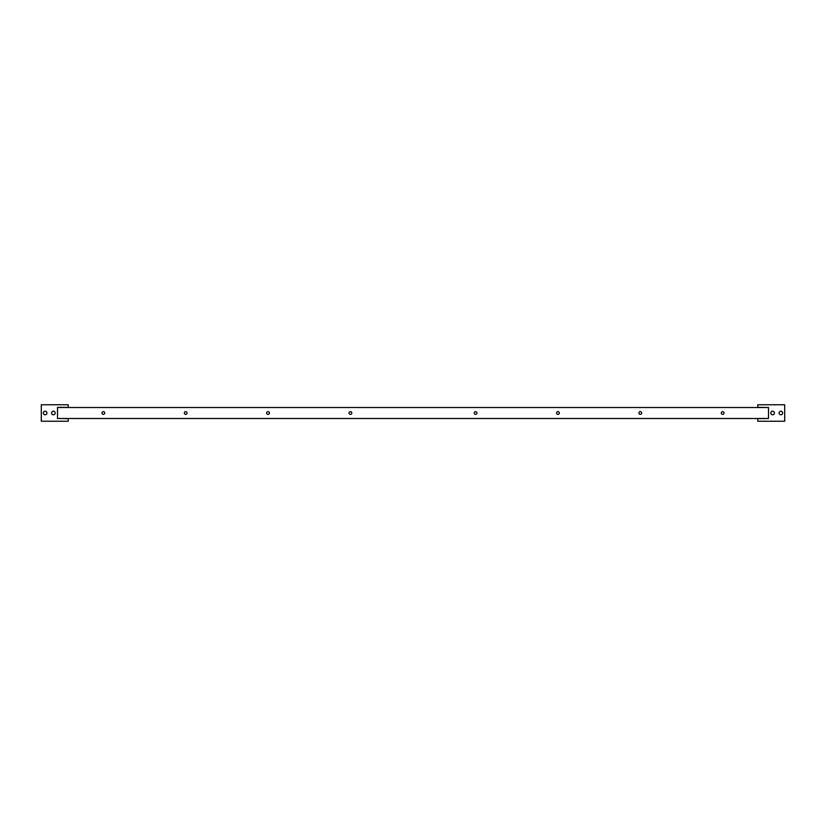 <?xml version="1.0" encoding="UTF-8"?>
<svg xmlns="http://www.w3.org/2000/svg" width="826" height="826" viewBox="0 0 826 826"><rect width="100%" height="100%" fill="white"/><g stroke="black" fill="none" stroke-linecap="round" stroke-linejoin="round"><path stroke-width="1.24" d="M57.5 418.493L68.207 418.627L68.207 421.239L41.3 421.239L41.3 404.761L68.207 404.761L68.207 407.373L57.5 407.373L57.5 418.493L768.5 418.493L768.5 407.507L57.5 407.507M55.166 413A1.786 1.786 0 0 0 52.482 411.451A1.786 1.786 0 0 0 52.482 414.549A1.786 1.786 0 0 0 55.166 413M46.927 413A1.786 1.786 0 0 0 45.141 411.214A1.786 1.786 0 0 0 43.355 413A1.786 1.786 0 0 0 45.141 414.786A1.786 1.786 0 0 0 46.927 413M722.657 414.373A1.373 1.373 0 0 1 721.47 412.319A1.373 1.373 0 0 1 723.844 412.319A1.373 1.373 0 0 1 722.657 414.373M640.305 414.373A1.373 1.373 0 0 1 639.117 412.319A1.373 1.373 0 0 1 641.492 412.319A1.373 1.373 0 0 1 640.305 414.373M557.942 414.373A1.373 1.373 0 0 1 556.755 412.319A1.373 1.373 0 0 1 559.14 412.319A1.373 1.373 0 0 1 557.942 414.373M475.59 414.373A1.373 1.373 0 0 1 474.403 412.319A1.373 1.373 0 0 1 476.778 412.319A1.373 1.373 0 0 1 475.59 414.373M350.41 414.373A1.373 1.373 0 0 0 351.597 412.319A1.373 1.373 0 0 0 349.222 412.319A1.373 1.373 0 0 0 350.41 414.373M268.058 414.373A1.373 1.373 0 0 0 269.245 412.319A1.373 1.373 0 0 0 266.86 412.319A1.373 1.373 0 0 0 268.058 414.373M185.695 414.373A1.373 1.373 0 0 0 186.882 412.319A1.373 1.373 0 0 0 184.508 412.319A1.373 1.373 0 0 0 185.695 414.373M103.343 414.373A1.373 1.373 0 0 0 104.53 412.319A1.373 1.373 0 0 0 102.156 412.319A1.373 1.373 0 0 0 103.343 414.373M768.5 407.507L757.793 407.373L757.793 404.761L784.7 404.761L784.7 421.239L757.793 421.239L757.793 418.627L768.5 418.493M770.834 413A1.786 1.786 0 0 0 773.518 414.549A1.786 1.786 0 0 0 773.518 411.451A1.786 1.786 0 0 0 770.834 413M779.073 413A1.786 1.786 0 0 0 780.859 414.786A1.786 1.786 0 0 0 782.645 413A1.786 1.786 0 0 0 780.859 411.214A1.786 1.786 0 0 0 779.073 413"/></g></svg>
